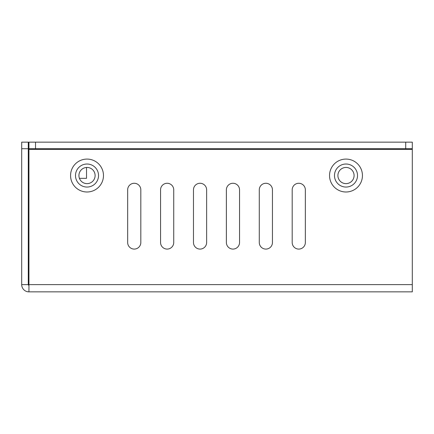 <?xml version="1.0" encoding="UTF-8"?>
<svg xmlns="http://www.w3.org/2000/svg" width="434" height="434" viewBox="0 0 434 434"><rect width="100%" height="100%" fill="white"/><g stroke="black" fill="none" stroke-linecap="round" stroke-linejoin="round"><path stroke-width="0.65" d="M78.928 175.537A8.094 8.094 0 0 1 87.017 167.448A8.094 8.094 0 0 1 95.111 175.537A8.094 8.094 0 0 1 87.017 183.631A8.094 8.094 0 0 1 78.928 175.537A8.094 8.094 0 0 0 91.064 182.546A8.094 8.094 0 0 0 91.064 168.528A8.094 8.094 0 0 0 78.928 175.537M337.902 175.537A8.094 8.094 0 0 1 345.996 167.448A8.094 8.094 0 0 1 354.084 175.537A8.094 8.094 0 0 1 345.996 183.631A8.094 8.094 0 0 1 337.902 175.537A8.094 8.094 0 0 0 350.037 182.546A8.094 8.094 0 0 0 350.037 168.528A8.094 8.094 0 0 0 337.902 175.537M79.427 178.336L86.523 178.336L86.523 167.459M357.513 175.537A11.517 11.517 0 0 0 345.996 164.019A11.517 11.517 0 0 0 334.478 175.537A11.517 11.517 0 0 0 345.996 187.054A11.517 11.517 0 0 0 357.513 175.537M362.444 175.537A16.454 16.454 0 0 1 345.996 191.991A16.454 16.454 0 0 1 329.542 175.537A16.454 16.454 0 0 1 345.996 159.083A16.454 16.454 0 0 1 362.444 175.537M98.534 175.537A11.517 11.517 0 0 0 87.017 164.019A11.517 11.517 0 0 0 75.5 175.537A11.517 11.517 0 0 0 87.017 187.054A11.517 11.517 0 0 0 98.534 175.537M103.471 175.537A16.454 16.454 0 0 1 87.017 191.991A16.454 16.454 0 0 1 70.568 175.537A16.454 16.454 0 0 1 87.017 159.083A16.454 16.454 0 0 1 103.471 175.537M28.281 148.721L21.7 148.721L21.7 142.14L28.281 142.14L28.281 284.623A0.656 0.656 0 0 0 28.937 285.279M412.3 148.721L412.3 291.86L28.937 291.86L28.937 142.14L412.3 142.14L412.3 148.721L28.937 148.721M272.449 242.503A6.581 6.581 0 0 1 265.868 249.083A6.581 6.581 0 0 1 259.282 242.503L259.282 189.853A6.581 6.581 0 0 1 265.868 183.273A6.581 6.581 0 0 1 272.449 189.853L272.449 242.503A6.581 6.581 0 0 1 265.868 249.083A6.581 6.581 0 0 1 259.282 242.503M206.633 242.503A6.581 6.581 0 0 1 200.052 249.083A6.581 6.581 0 0 1 193.472 242.503L193.472 189.853A6.581 6.581 0 0 1 200.052 183.273A6.581 6.581 0 0 1 206.633 189.853L206.633 242.503A6.581 6.581 0 0 1 200.052 249.083A6.581 6.581 0 0 1 193.472 242.503M127.661 189.853A6.581 6.581 0 0 1 134.242 183.273A6.581 6.581 0 0 1 140.822 189.853L140.822 242.503A6.581 6.581 0 0 1 134.242 249.083A6.581 6.581 0 0 1 127.661 242.503L127.661 189.853A6.581 6.581 0 0 1 134.242 183.273A6.581 6.581 0 0 1 140.822 189.853M173.73 242.503A6.581 6.581 0 0 1 167.144 249.083A6.581 6.581 0 0 1 160.564 242.503L160.564 189.853A6.581 6.581 0 0 1 167.144 183.273A6.581 6.581 0 0 1 173.73 189.853L173.73 242.503A6.581 6.581 0 0 1 167.144 249.083A6.581 6.581 0 0 1 160.564 242.503M239.541 242.503A6.581 6.581 0 0 1 232.96 249.083A6.581 6.581 0 0 1 226.38 242.503L226.38 189.853A6.581 6.581 0 0 1 232.96 183.273A6.581 6.581 0 0 1 239.541 189.853L239.541 242.503A6.581 6.581 0 0 1 232.96 249.083A6.581 6.581 0 0 1 226.38 242.503M305.352 242.503A6.581 6.581 0 0 1 298.771 249.083A6.581 6.581 0 0 1 292.19 242.503L292.19 189.853A6.581 6.581 0 0 1 298.771 183.273A6.581 6.581 0 0 1 305.352 189.853L305.352 242.503A6.581 6.581 0 0 1 298.771 249.083A6.581 6.581 0 0 1 292.19 242.503M259.282 189.853A6.581 6.581 0 0 1 265.868 183.273A6.581 6.581 0 0 1 272.449 189.853M193.472 189.853A6.581 6.581 0 0 1 200.052 183.273A6.581 6.581 0 0 1 206.633 189.853M140.822 242.503A6.581 6.581 0 0 1 134.242 249.083A6.581 6.581 0 0 1 127.661 242.503M160.564 189.853A6.581 6.581 0 0 1 167.144 183.273A6.581 6.581 0 0 1 173.73 189.853M226.38 189.853A6.581 6.581 0 0 1 232.96 183.273A6.581 6.581 0 0 1 239.541 189.853M292.19 189.853A6.581 6.581 0 0 1 298.771 183.273A6.581 6.581 0 0 1 305.352 189.853M412.3 291.86L28.937 291.86A7.237 7.237 0 0 1 21.7 284.623L28.281 284.623M21.7 148.721L21.7 284.623M405.719 148.721L405.719 142.14M35.523 148.721L35.523 142.14M412.3 149.377L28.937 149.377M28.937 284.623L412.3 284.623"/></g></svg>
